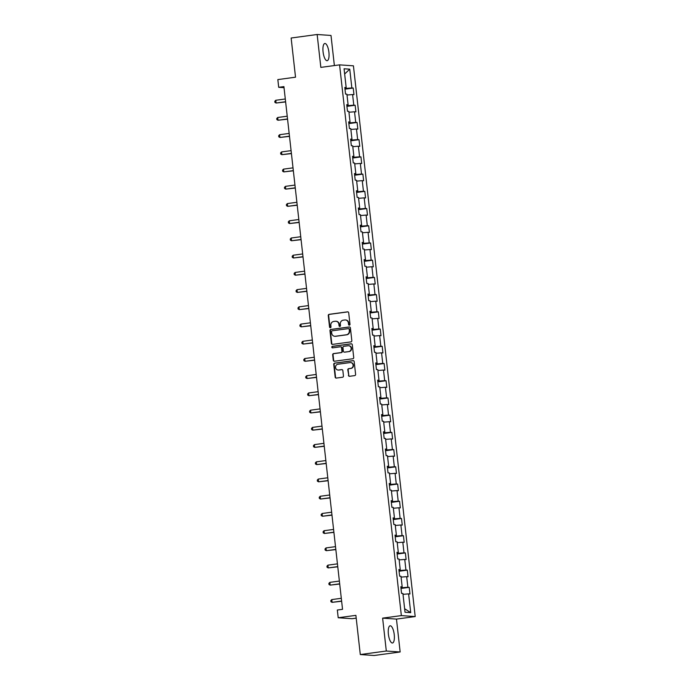<?xml version="1.0" encoding="UTF-8"?>
<svg xmlns="http://www.w3.org/2000/svg" width="690" height="690" viewBox="0 0 690 690"><rect width="100%" height="100%" fill="white"/><g stroke="black" fill="none" stroke-linecap="round" stroke-linejoin="round"><path stroke-width="1.03" d="M349.364 325.154A0.768 0.716 -86 0 0 349.994 324.3L348.7 312.786A1.095 1.026 -86 0 0 347.562 311.846L329.173 314.329A1.095 1.026 -86 0 0 328.268 315.554L329.561 327.06A0.768 0.716 -86 0 0 330.363 327.724A0.768 0.716 -86 0 0 330.993 326.87L330.829 325.378A3.493 3.295 -86 0 1 333.701 321.471L335.237 321.264A3.493 3.295 -86 0 1 338.894 324.291L339.066 325.775A0.768 0.716 -86 0 0 339.86 326.439A0.768 0.716 -86 0 0 340.489 325.585L340.325 324.093A3.493 3.295 -86 0 1 343.206 320.186L344.741 319.979A3.493 3.295 -86 0 1 348.398 323.006L348.562 324.49A0.768 0.716 -86 0 0 349.364 325.154M394.231 634.602A8.677 2.872 82.3 0 0 390.152 625.795A8.677 2.872 82.3 0 0 388.392 634.196A8.677 2.872 82.3 0 0 392.472 643.002A8.677 2.872 82.3 0 0 394.231 634.602M328.914 52.293A8.677 2.872 82.3 0 0 324.835 43.487A8.677 2.872 82.3 0 0 323.075 51.888A8.677 2.872 82.3 0 0 327.155 60.694A8.677 2.872 82.3 0 0 328.914 52.293M348.407 375.351A1.095 1.026 -86 0 0 349.554 376.3L354.712 375.602A1.095 1.026 -86 0 0 355.609 374.377L354.177 361.595A1.095 1.026 -86 0 0 353.03 360.646L334.641 363.13A1.095 1.026 -86 0 0 333.744 364.355L335.176 377.137A1.095 1.026 -86 0 0 336.323 378.086L342.551 377.24A1.095 1.026 -86 0 0 343.456 376.024L342.844 370.547A1.095 1.026 -86 0 0 341.697 369.607L338.609 370.021A2.924 2.751 -86 0 1 335.53 367.218A2.924 2.751 -86 0 1 337.953 364.225L350.063 362.586A2.924 2.751 -86 0 1 353.142 365.398A2.924 2.751 -86 0 1 350.71 368.382L348.692 368.658A1.095 1.026 -86 0 0 347.795 369.883L348.786 375.377A1.095 1.026 -86 0 0 349.545 376.3M334.374 65.559L331.002 35.457L317.15 34.5L291.137 38.019L295.527 77.194L277.837 79.592L278.7 87.311L283.909 86.612L342.542 609.322L337.332 610.02L338.204 617.748L352.047 618.706L356.204 618.145M386.305 651.024L400.157 651.981L396.465 619.094L382.622 618.136L386.305 651.024L360.292 654.543L355.893 615.359L338.204 617.748M382.622 618.136L401.356 615.601L339.575 64.86L353.427 65.817L415.199 616.567L401.356 615.601M317.15 34.5L320.841 67.387L339.575 64.86M350.934 341.904A1.095 1.026 -86 0 0 351.831 340.688L350.399 327.905A1.095 1.026 -86 0 0 349.252 326.957L330.864 329.44A1.095 1.026 -86 0 0 329.967 330.665L331.398 343.447A1.095 1.026 -86 0 0 332.546 344.388L350.934 341.904M352.288 344.75L353.72 357.532A1.095 1.026 -86 0 1 352.823 358.757L334.434 361.241A1.095 1.026 -86 0 1 333.287 360.292L332.675 354.824A1.095 1.026 -86 0 1 333.572 353.599L341.032 352.59A1.095 1.026 -86 0 0 341.93 351.374L341.524 347.743A1.095 1.026 -86 0 0 340.386 346.794L332.623 347.846A0.768 0.716 -86 0 1 331.812 347.113A0.768 0.716 -86 0 1 332.451 346.328L351.141 343.801A1.095 1.026 -86 0 1 352.288 344.75M400.157 651.981L374.135 655.5L360.292 654.543M409.23 587.345L407.868 587.25L406.677 576.659L408.04 576.754L407.298 570.13L405.936 570.035L404.745 559.443L406.108 559.538L405.366 552.914L404.004 552.819L402.813 542.219L404.176 542.314L403.434 535.699L402.072 535.604L400.881 525.004L402.244 525.099L401.502 518.475L400.14 518.38L398.949 507.788L400.321 507.883L399.57 501.259L398.208 501.164L397.017 490.573L398.389 490.668L397.647 484.044L396.276 483.949L395.085 473.349L396.457 473.443L395.715 466.828L394.344 466.733L393.153 456.133L394.525 456.228L393.783 449.604L392.412 449.509L391.23 438.918L392.593 439.013L391.851 432.389L390.48 432.294L389.298 421.702L390.661 421.797L389.919 415.173L388.548 415.078L387.366 404.478L388.729 404.573L387.987 397.957L386.624 397.863L385.434 387.263L386.797 387.357L386.055 380.733L384.692 380.639L383.502 370.047L384.865 370.142L384.123 363.518L382.76 363.423L381.57 352.832L382.933 352.926L382.191 346.302L380.828 346.207L379.638 335.607L381.001 335.702L380.259 329.087L378.896 328.992L377.706 318.392L379.077 318.487L378.327 311.863L376.964 311.768L375.774 301.176L377.145 301.271L376.395 294.647L375.032 294.552L373.842 283.961L375.213 284.056L374.472 277.432L373.1 277.337L371.91 266.737L373.281 266.832L372.54 260.216L371.168 260.121L369.978 249.521L371.349 249.616L370.608 242.992L369.236 242.897L368.055 232.306L369.417 232.401L368.676 225.777L367.304 225.682L366.123 215.09L367.485 215.185L366.744 208.561L365.381 208.466L364.191 197.866L365.553 197.961L364.812 191.346L363.449 191.251L362.259 180.651L363.621 180.746L362.88 174.121L361.517 174.027L360.327 163.435L361.689 163.53L360.948 156.906L359.585 156.811L358.395 146.22L359.757 146.315L359.016 139.691L357.653 139.596L356.463 128.996L357.825 129.09L357.084 122.475L355.721 122.38L354.531 111.78L355.902 111.875L355.152 105.251L353.789 105.156L352.599 94.565L353.97 94.659L353.22 88.035L351.857 87.941L349.752 69.181L344.069 68.784L346.173 87.544L344.802 87.449L345.543 94.073L346.915 94.168L348.096 104.768L346.734 104.673L347.475 111.288L348.847 111.383L350.028 121.983L348.666 121.888L349.407 128.513L350.77 128.607L351.96 139.199L350.598 139.104L351.339 145.728L352.702 145.823L353.892 156.414L352.53 156.32L353.271 162.944L354.634 163.038L355.824 173.638L354.462 173.544L355.203 180.159L356.566 180.254L357.756 190.854L356.394 190.759L357.135 197.383L358.498 197.478L359.688 208.07L358.326 207.975L359.067 214.599L360.43 214.694L361.62 225.285L360.249 225.19L360.999 231.814L362.362 231.909L363.552 242.509L362.181 242.414L362.931 249.03L364.294 249.124L365.484 259.725L364.113 259.63L364.855 266.254L366.226 266.349L367.416 276.94L366.045 276.845L366.787 283.469L368.158 283.564L369.348 294.156L367.977 294.061L368.719 300.685L370.09 300.78L371.272 311.38L369.909 311.285L370.651 317.9L372.022 317.995L373.204 328.595L371.841 328.5L372.583 335.124L373.946 335.219L375.136 345.811L373.773 345.716L374.515 352.34L375.878 352.435L377.068 363.026L375.705 362.931L376.447 369.555L377.81 369.65L379 380.25L377.637 380.156L378.379 386.771L379.741 386.866L380.932 397.466L379.569 397.371L380.311 403.995L381.673 404.09L382.864 414.681L381.501 414.587L382.243 421.211L383.606 421.305L384.796 431.897L383.424 431.802L384.175 438.426L385.538 438.521L386.728 449.121L385.356 449.026L386.098 455.642L387.47 455.736L388.66 466.337L387.288 466.242L388.03 472.866L389.402 472.961L390.592 483.552L389.22 483.457L389.962 490.081L391.334 490.176L392.515 500.768L391.152 500.673L391.894 507.297L393.265 507.392L394.447 517.992L393.084 517.897L393.826 524.512L395.197 524.607L396.379 535.207L395.016 535.112L395.758 541.736L397.121 541.831L398.311 552.423L396.948 552.328L397.69 558.952L399.053 559.047L400.243 569.638L398.88 569.543L399.622 576.167L400.985 576.262L402.175 586.854L400.812 586.759L401.554 593.383L402.917 593.478L405.021 612.246L410.714 612.634L408.609 593.874L409.972 593.969L409.23 587.345L401.002 588.458M402.115 586.871L402.201 587.707L400.933 587.88M402.201 587.707L407.868 587.25M401.08 577.107L406.677 576.659M402.175 586.854L400.856 587.19M400.183 569.655L400.269 570.492L399.001 570.664M400.269 570.492L405.936 570.035M399.148 559.892L404.745 559.443M400.243 569.638L398.923 569.966M398.251 552.44L398.346 553.277L397.069 553.449M398.346 553.277L404.004 552.819M397.216 542.676L402.813 542.219M398.311 552.423L396.991 552.75M396.319 535.224L396.414 536.061L395.146 536.234M396.414 536.061L402.072 535.604M395.292 525.461L400.881 525.004M396.379 535.207L395.06 535.535M394.387 518L394.482 518.837L393.214 519.009M394.482 518.837L400.14 518.38M393.36 508.237L398.949 507.788M394.447 517.992L393.136 518.319M392.455 500.785L392.55 501.621L391.282 501.794M392.55 501.621L398.208 501.164M391.428 491.021L397.017 490.573M392.515 500.768L391.204 501.095M390.523 483.569L390.618 484.406L389.35 484.578M390.618 484.406L396.276 483.949M389.496 473.806L395.085 473.349M390.592 483.552L389.272 483.88M388.591 466.354L388.686 467.19L387.418 467.363M388.686 467.19L394.344 466.733M387.564 456.59L393.153 456.133M388.66 466.337L387.34 466.664M386.659 449.13L386.754 449.966L385.486 450.139M386.754 449.966L392.412 449.509M385.632 439.366L391.23 438.918M386.728 449.121L385.408 449.449M384.727 431.914L384.822 432.751L383.554 432.923M384.822 432.751L390.48 432.294M383.7 422.151L389.298 421.702M384.796 431.897L383.476 432.225M382.795 414.699L382.89 415.535L381.622 415.708M382.89 415.535L388.548 415.078M381.768 404.935L387.366 404.478M382.864 414.681L381.544 415.009M380.863 397.483L380.958 398.32L379.69 398.492M380.958 398.32L386.624 397.863M379.836 387.72L385.434 387.263M380.932 397.466L379.612 397.794M378.939 380.259L379.026 381.096L377.758 381.268M379.026 381.096L384.692 380.639M377.904 370.495L383.502 370.047M379 380.25L377.68 380.578M377.007 363.044L377.102 363.88L375.826 364.053M377.102 363.88L382.76 363.423M375.972 353.28L381.57 352.832M377.068 363.026L375.748 363.363M375.075 345.828L375.17 346.665L373.894 346.837M375.17 346.665L380.828 346.207M374.049 336.065L379.638 335.607M375.136 345.811L373.816 346.139M373.143 328.613L373.238 329.449L371.97 329.622M373.238 329.449L378.896 328.992M372.117 318.849L377.706 318.392M373.204 328.595L371.884 328.923M371.211 311.388L371.306 312.234L370.038 312.397M371.306 312.234L376.964 311.768M370.185 301.625L375.774 301.176M371.272 311.38L369.961 311.707M369.279 294.173L369.374 295.01L368.106 295.182M369.374 295.01L375.032 294.552M368.253 284.409L373.842 283.961M369.348 294.156L368.029 294.492M367.347 276.957L367.442 277.794L366.174 277.966M367.442 277.794L373.1 277.337M366.321 267.194L371.91 266.737M367.416 276.94L366.097 277.268M365.415 259.742L365.51 260.579L364.242 260.751M365.51 260.579L371.168 260.121M364.389 249.978L369.978 249.521M365.484 259.725L364.165 260.052M363.483 242.518L363.578 243.363L362.31 243.527M363.578 243.363L369.236 242.897M362.457 232.754L368.055 232.306M363.552 242.509L362.233 242.837M361.551 225.302L361.646 226.139L360.378 226.311M361.646 226.139L367.304 225.682M360.525 215.539L366.123 215.09M361.62 225.285L360.301 225.621M359.619 208.087L359.714 208.923L358.446 209.096M359.714 208.923L365.381 208.466M358.593 198.323L364.191 197.866M359.688 208.07L358.369 208.397M357.687 190.871L357.782 191.708L356.514 191.88M357.782 191.708L363.449 191.251M356.661 181.108L362.259 180.651M357.756 190.854L356.437 191.182M355.764 173.647L355.85 174.492L354.582 174.656M355.85 174.492L361.517 174.027M354.729 163.884L360.327 163.435M355.824 173.638L354.505 173.966M353.832 156.432L353.927 157.268L352.65 157.441M353.927 157.268L359.585 156.811M352.797 146.668L358.395 146.22M353.892 156.414L352.573 156.751M351.9 139.216L351.995 140.053L350.718 140.225M351.995 140.053L357.653 139.596M350.874 129.453L356.463 128.996M351.96 139.199L350.641 139.527M349.968 122.001L350.063 122.837L348.795 123.01M350.063 122.837L355.721 122.38M348.942 112.237L354.531 111.78M350.028 121.983L348.717 122.311M348.036 104.785L348.131 105.622L346.863 105.786M348.131 105.622L353.789 105.156M347.01 95.013L352.599 94.565M348.096 104.768L346.785 105.096M346.104 87.561L346.199 88.398L344.931 88.57M346.199 88.398L351.857 87.941M344.646 73.994L349.752 69.181M346.173 87.544L344.853 87.88M396.465 619.094L415.199 616.567M278.7 87.311L284.03 87.682M404.625 608.727L410.714 612.634M403.012 594.332L408.609 593.874M344.991 89.148L353.22 88.035M346.923 106.364L355.152 105.251M348.855 123.588L357.084 122.475M350.787 140.803L359.016 139.691M352.719 158.019L360.948 156.906M354.651 175.234L362.88 174.121M356.583 192.458L364.812 191.346M358.515 209.674L366.744 208.561M360.447 226.889L368.676 225.777M362.371 244.105L370.608 242.992M364.303 261.329L372.54 260.216M366.235 278.544L374.472 277.432M368.167 295.76L376.395 294.647M370.099 312.975L378.327 311.863M372.031 330.2L380.259 329.087M373.963 347.415L382.191 346.302M375.895 364.63L384.123 363.518M377.827 381.846L386.055 380.733M379.759 399.07L387.987 397.957M381.691 416.286L389.919 415.173M383.623 433.501L391.851 432.389M385.546 450.717L393.783 449.604M387.478 467.932L395.715 466.828M389.41 485.156L397.647 484.044M391.342 502.372L399.57 501.259M393.274 519.587L401.502 518.475M395.206 536.803L403.434 535.699M397.138 554.027L405.366 552.914M399.07 571.242L407.298 570.13M349.416 325.145A0.768 0.716 -86 0 1 348.942 324.516L348.769 323.032A3.493 3.295 -86 0 0 345.552 319.979M336.056 321.264A3.493 3.295 -86 0 1 339.273 324.317L339.437 325.801A0.768 0.716 -86 0 0 339.911 326.43M347.562 311.846L347.933 311.871A1.095 1.026 -86 0 0 347.933 311.871L329.544 314.355A1.095 1.026 -86 0 0 328.647 315.58L329.932 327.086A0.768 0.716 -86 0 0 330.415 327.716M349.64 326.982A1.095 1.026 -86 0 0 349.632 326.982L331.243 329.466A1.095 1.026 -86 0 0 330.338 330.691L331.778 343.473A1.095 1.026 -86 0 0 332.537 344.396M349.097 329.285A0.768 0.716 -86 0 0 348.303 328.63L332.157 330.803A0.768 0.716 -86 0 0 331.528 331.666L331.709 333.236A3.493 3.295 -86 0 0 335.366 336.254L346.397 334.771A3.493 3.295 -86 0 0 349.278 330.855L349.476 329.311A0.768 0.716 -86 0 0 348.674 328.656M334.917 336.289A3.493 3.295 -86 0 0 335.737 336.28L335.366 336.254M349.476 329.311L349.649 330.881A3.493 3.295 -86 0 1 346.768 334.797L335.737 336.28M340.765 346.82A1.095 1.026 -86 0 1 341.904 347.769L342.309 351.4A1.095 1.026 -86 0 1 341.403 352.616L333.951 353.625A1.095 1.026 -86 0 0 333.046 354.85L333.667 360.318A1.095 1.026 -86 0 0 334.426 361.241M351.141 343.801L351.521 343.827A1.095 1.026 -86 0 0 351.521 343.827L332.822 346.354A0.768 0.716 -86 0 0 332.675 347.838M348.769 351.546A2.924 2.751 -86 0 0 348.648 345.733A2.924 2.751 -86 0 0 348.122 345.75L343.853 346.328A1.095 1.026 -86 0 0 342.956 347.553L343.361 351.176A1.095 1.026 -86 0 0 344.508 352.124L349.149 351.572A2.924 2.751 -86 0 0 348.838 345.75M349.149 351.572L344.879 352.15M350.779 362.595A2.924 2.751 -86 0 1 351.089 368.408L349.071 368.684A1.095 1.026 -86 0 0 348.165 369.909L348.786 375.377M338.264 370.047A2.924 2.751 -86 0 0 338.98 370.047L338.609 370.021M341.697 369.607L342.068 369.633A1.095 1.026 -86 0 0 342.068 369.633L338.98 370.047M353.03 360.646L353.409 360.672A1.095 1.026 -86 0 0 353.409 360.672L335.021 363.156A1.095 1.026 -86 0 0 334.115 364.38L335.556 377.163A1.095 1.026 -86 0 0 336.315 378.086M285.298 98.981L275.776 100.274L276.086 103.026L285.626 101.93M275.776 100.274L274.801 101.301L274.922 102.405L276.086 103.026L285.608 101.74M287.23 116.205L277.708 117.49L278.018 120.25L287.558 119.146M277.708 117.49L276.733 118.516L276.854 119.62L278.018 120.25L287.532 118.965M289.153 133.42L279.64 134.705L279.95 137.465L289.49 136.37M279.64 134.705L278.665 135.732L278.786 136.836L279.95 137.465L289.464 136.18M291.085 150.636L281.572 151.921L281.882 154.681L291.422 153.585M281.572 151.921L280.597 152.956L280.718 154.06L281.882 154.681L291.396 153.396M293.017 167.851L283.504 169.136L283.814 171.896L293.353 170.801M283.504 169.136L282.529 170.171L282.65 171.275L283.814 171.896L293.328 170.611M294.949 185.075L285.436 186.36L285.746 189.12L295.286 188.016M285.436 186.36L284.453 187.387L284.582 188.491L285.746 189.12L295.26 187.835M296.881 202.291L287.368 203.576L287.678 206.336L297.209 205.241M287.368 203.576L286.385 204.602L286.514 205.706L287.678 206.336L297.192 205.051M298.813 219.506L289.3 220.791L289.61 223.551L299.141 222.456M289.3 220.791L288.317 221.826L288.446 222.93L289.61 223.551L299.124 222.266M300.745 236.722L291.232 238.007L291.542 240.767L301.073 239.672M291.232 238.007L290.248 239.042L290.378 240.146L291.542 240.767L301.056 239.482M302.677 253.946L293.164 255.231L293.474 257.991L303.005 256.887M293.164 255.231L292.18 256.257L292.301 257.361L293.474 257.991L302.988 256.706M304.609 271.161L295.096 272.447L295.398 275.207L304.937 274.111M295.096 272.447L294.113 273.473L294.233 274.577L295.398 275.207L304.92 273.921M306.541 288.377L297.028 289.662L297.33 292.422L306.869 291.327M297.028 289.662L296.045 290.697L296.165 291.801L297.33 292.422L306.852 291.137M308.473 305.592L298.951 306.877L299.262 309.637L308.801 308.542M298.951 306.877L297.977 307.913L298.097 309.017L299.262 309.637L308.784 308.352M310.405 322.817L300.883 324.102L301.194 326.862L310.733 325.758M300.883 324.102L299.909 325.128L300.029 326.232L301.194 326.862L310.707 325.577M312.329 340.032L302.815 341.317L303.126 344.077L312.665 342.982M302.815 341.317L301.841 342.344L301.961 343.447L303.126 344.077L312.639 342.792M314.261 357.248L304.747 358.533L305.058 361.293L314.597 360.197M304.747 358.533L303.772 359.568L303.893 360.672L305.058 361.293L314.571 360.007M316.193 374.463L306.679 375.748L306.99 378.508L316.529 377.413M306.679 375.748L305.704 376.783L305.825 377.887L306.99 378.508L316.503 377.223M318.125 391.687L308.611 392.972L308.922 395.732L318.461 394.628M308.611 392.972L307.628 393.999L307.757 395.103L308.922 395.732L318.435 394.447M320.057 408.903L310.543 410.188L310.854 412.948L320.384 411.852M310.543 410.188L309.56 411.214L309.689 412.318L310.854 412.948L320.367 411.663M321.988 426.118L312.475 427.403L312.786 430.163L322.316 429.068M312.475 427.403L311.492 428.438L311.621 429.542L312.786 430.163L322.299 428.878M323.921 443.334L314.407 444.619L314.718 447.379L324.248 446.283M314.407 444.619L313.424 445.654L313.553 446.758L314.718 447.379L324.231 446.094M325.853 460.558L316.339 461.843L316.65 464.603L326.18 463.499M316.339 461.843L315.356 462.869L315.477 463.973L316.65 464.603L326.163 463.318M327.785 477.773L318.271 479.058L318.573 481.818L328.112 480.723M318.271 479.058L317.288 480.085L317.409 481.189L318.573 481.818L328.095 480.533M329.716 494.989L320.195 496.274L320.505 499.034L330.044 497.939M320.195 496.274L319.22 497.309L319.341 498.413L320.505 499.034L330.027 497.749M331.649 512.204L322.127 513.489L322.437 516.249L331.976 515.154M322.127 513.489L321.152 514.524L321.273 515.628L322.437 516.249L331.95 514.964M333.581 529.428L324.059 530.714L324.369 533.474L333.908 532.37M324.059 530.714L323.084 531.74L323.205 532.844L324.369 533.474L333.882 532.188M335.504 546.644L325.99 547.929L326.301 550.689L335.84 549.594M325.99 547.929L325.016 548.955L325.137 550.059L326.301 550.689L335.814 549.404M337.436 563.859L327.923 565.144L328.233 567.905L337.772 566.809M327.923 565.144L326.948 566.18L327.069 567.284L328.233 567.905L337.746 566.619M339.368 581.075L329.855 582.36L330.165 585.12L339.704 584.025M329.855 582.36L328.88 583.395L329.001 584.499L330.165 585.12L339.678 583.835M341.3 598.299L331.787 599.584L332.097 602.344L341.636 601.24M331.787 599.584L330.803 600.611L330.933 601.715L332.097 602.344L341.61 601.05"/></g></svg>

